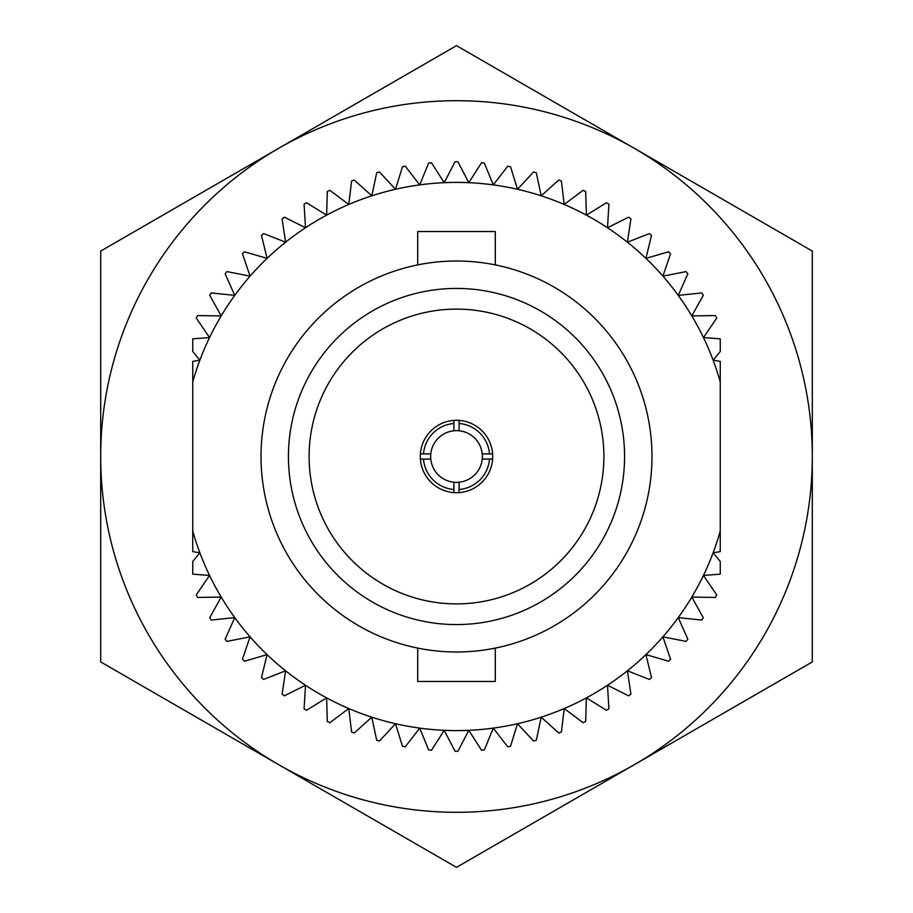 <?xml version="1.0" encoding="UTF-8"?>
<svg xmlns="http://www.w3.org/2000/svg" width="913" height="913" viewBox="0 0 913 913"><rect width="100%" height="100%" fill="white"/><g stroke="black" fill="none" stroke-linecap="round" stroke-linejoin="round"><path stroke-width="1.37" d="M812.308 251.075L456.5 45.65L100.692 251.075L100.692 661.925L456.5 867.35L812.308 661.925L812.308 251.075M812.308 456.5A355.808 355.808 0 0 0 278.602 148.363A355.808 355.808 0 0 0 278.602 764.638A355.808 355.808 0 0 0 812.308 456.5M417.709 648.104L417.709 681.463L495.291 681.463L495.291 648.104M417.709 264.896L417.709 231.537L495.291 231.537L495.291 264.896M456.5 603.892A147.392 147.392 0 0 0 603.892 456.5A147.392 147.392 0 0 0 456.5 309.108A147.392 147.392 0 0 0 309.108 456.5A147.392 147.392 0 0 0 456.5 603.892M482.224 453.909A25.861 25.861 0 0 0 459.091 430.776L459.091 420.391A36.2 36.2 0 0 1 492.609 453.909L482.224 453.909A25.861 25.861 0 0 1 482.224 459.091L489.494 459.091A33.096 33.096 0 0 1 459.091 489.494L459.091 482.224A25.861 25.861 0 0 0 482.224 459.091M459.091 482.224A25.861 25.861 0 0 1 453.909 482.224L453.909 492.609A36.2 36.2 0 0 1 420.391 453.909A36.2 36.2 0 0 1 459.091 420.391M453.909 430.776A25.861 25.861 0 0 0 430.776 453.909L423.506 453.909A33.096 33.096 0 0 1 453.909 423.506L453.909 430.776A25.861 25.861 0 0 1 459.091 430.776M489.494 459.091L492.609 459.091A36.2 36.2 0 0 1 453.909 492.609M456.5 624.572A168.072 168.072 0 0 0 624.572 456.5A168.072 168.072 0 0 0 456.5 288.428A168.072 168.072 0 0 0 288.428 456.5A168.072 168.072 0 0 0 456.5 624.572M456.5 651.985A195.485 195.485 0 0 1 261.015 456.5A195.485 195.485 0 0 1 456.5 261.015A195.485 195.485 0 0 1 651.985 456.5A195.485 195.485 0 0 1 456.5 651.985M456.5 730.594A274.094 274.094 0 0 0 468.803 730.32L457.915 751.273A294.785 294.785 0 0 1 456.5 751.285A294.785 294.785 0 0 1 455.085 751.273L444.197 730.32A274.094 274.094 0 0 0 456.5 730.594M456.5 161.715A294.785 294.785 0 0 1 457.915 161.727L468.803 182.68A274.094 274.094 0 0 0 192.746 381.919L192.746 361.377L199.879 360.19L192.746 351.516L192.746 338.837L209.545 337.57L196.249 318.066A294.785 294.785 0 0 1 197.596 315.567L221.208 315.921L209.705 295.287A294.785 294.785 0 0 1 211.268 292.925L234.755 295.39L225.146 273.82A294.785 294.785 0 0 1 226.915 271.595L250.082 276.16L242.459 253.814A294.785 294.785 0 0 1 244.422 251.76L267.087 258.39L261.483 235.44A294.785 294.785 0 0 1 263.629 233.58L285.609 242.207L282.083 218.858A294.785 294.785 0 0 1 284.388 217.18L305.501 227.748L304.086 204.181A294.785 294.785 0 0 1 306.528 202.72L326.614 215.137L327.322 191.525A294.785 294.785 0 0 1 329.878 190.303L348.777 204.466L351.596 181.014A294.785 294.785 0 0 1 354.255 180.021L371.796 195.816L376.704 172.728A294.785 294.785 0 0 1 379.443 171.964L395.512 189.276L402.473 166.714A294.785 294.785 0 0 1 405.258 166.2L419.706 184.883L428.665 163.039A294.785 294.785 0 0 1 431.495 162.776L444.197 182.68L455.085 161.727A294.785 294.785 0 0 1 456.5 161.715M720.254 351.516L713.121 360.19A274.094 274.094 0 0 0 703.455 337.57L720.254 338.837L720.254 351.516M720.254 381.919A274.094 274.094 0 0 0 713.121 360.19L720.254 361.377L720.254 551.623L713.121 552.81A274.094 274.094 0 0 0 720.254 531.081M720.254 574.163L703.455 575.43A274.094 274.094 0 0 0 713.121 552.81L720.254 561.484L720.254 574.163M192.746 561.484L199.879 552.81A274.094 274.094 0 0 0 209.545 575.43L192.746 574.163L192.746 561.484M192.746 531.081A274.094 274.094 0 0 0 199.879 552.81L192.746 551.623L192.746 381.919M703.455 337.57A274.094 274.094 0 0 0 468.803 182.68L481.505 162.776A294.785 294.785 0 0 1 484.335 163.039L493.294 184.883L507.742 166.2A294.785 294.785 0 0 1 510.527 166.714L517.488 189.276L533.557 171.964A294.785 294.785 0 0 1 536.296 172.728L541.204 195.816L558.745 180.021A294.785 294.785 0 0 1 561.404 181.014L564.223 204.466L583.122 190.303A294.785 294.785 0 0 1 585.678 191.525L586.386 215.137L606.472 202.72A294.785 294.785 0 0 1 608.914 204.181L607.499 227.748L628.612 217.18A294.785 294.785 0 0 1 630.917 218.858L627.391 242.207L649.371 233.58A294.785 294.785 0 0 1 651.517 235.44L645.913 258.39L668.578 251.76A294.785 294.785 0 0 1 670.541 253.814L662.918 276.16L686.085 271.595A294.785 294.785 0 0 1 687.854 273.82L678.245 295.39L701.732 292.925A294.785 294.785 0 0 1 703.295 295.287L691.792 315.921L715.404 315.567A294.785 294.785 0 0 1 716.751 318.066L703.455 337.57M209.545 575.43A274.094 274.094 0 0 0 444.197 730.32L431.495 750.224A294.785 294.785 0 0 1 428.665 749.961L419.706 728.118L405.258 746.8A294.785 294.785 0 0 1 402.473 746.286L395.512 723.724L379.443 741.036A294.785 294.785 0 0 1 376.704 740.272L371.796 717.184L354.255 732.979A294.785 294.785 0 0 1 351.596 731.986L348.777 708.534L329.878 722.697A294.785 294.785 0 0 1 327.322 721.475L326.614 697.863L306.528 710.28A294.785 294.785 0 0 1 304.086 708.819L305.501 685.252L284.388 695.82A294.785 294.785 0 0 1 282.083 694.142L285.609 670.793L263.629 679.42A294.785 294.785 0 0 1 261.483 677.56L267.087 654.61L244.422 661.24A294.785 294.785 0 0 1 242.459 659.186L250.082 636.84L226.915 641.405A294.785 294.785 0 0 1 225.146 639.18L234.755 617.61L211.268 620.075A294.785 294.785 0 0 1 209.705 617.713L221.208 597.079L197.596 597.433A294.785 294.785 0 0 1 196.249 594.934L209.545 575.43M468.803 730.32A274.094 274.094 0 0 0 703.455 575.43L716.751 594.934A294.785 294.785 0 0 1 715.404 597.433L691.792 597.079L703.295 617.713A294.785 294.785 0 0 1 701.732 620.075L678.245 617.61L687.854 639.18A294.785 294.785 0 0 1 686.085 641.405L662.918 636.84L670.541 659.186A294.785 294.785 0 0 1 668.578 661.24L645.913 654.61L651.517 677.56A294.785 294.785 0 0 1 649.371 679.42L627.391 670.793L630.917 694.142A294.785 294.785 0 0 1 628.612 695.82L607.499 685.252L608.914 708.819A294.785 294.785 0 0 1 606.472 710.28L586.386 697.863L585.678 721.475A294.785 294.785 0 0 1 583.122 722.697L564.223 708.534L561.404 731.986A294.785 294.785 0 0 1 558.745 732.979L541.204 717.184L536.296 740.272A294.785 294.785 0 0 1 533.557 741.036L517.488 723.724L510.527 746.286A294.785 294.785 0 0 1 507.742 746.8L493.294 728.118L484.335 749.961A294.785 294.785 0 0 1 481.505 750.224L468.803 730.32M459.091 423.506A33.096 33.096 0 0 1 489.494 453.909M459.091 492.609L459.091 489.494M453.909 420.391L453.909 423.506M423.506 453.909L420.391 453.909M492.609 453.909A36.2 36.2 0 0 1 492.609 459.091M430.776 459.091A25.861 25.861 0 0 0 453.909 482.224L453.909 489.494A33.096 33.096 0 0 1 423.506 459.091L430.776 459.091A25.861 25.861 0 0 1 430.776 453.909M420.391 459.091L423.506 459.091"/></g></svg>
